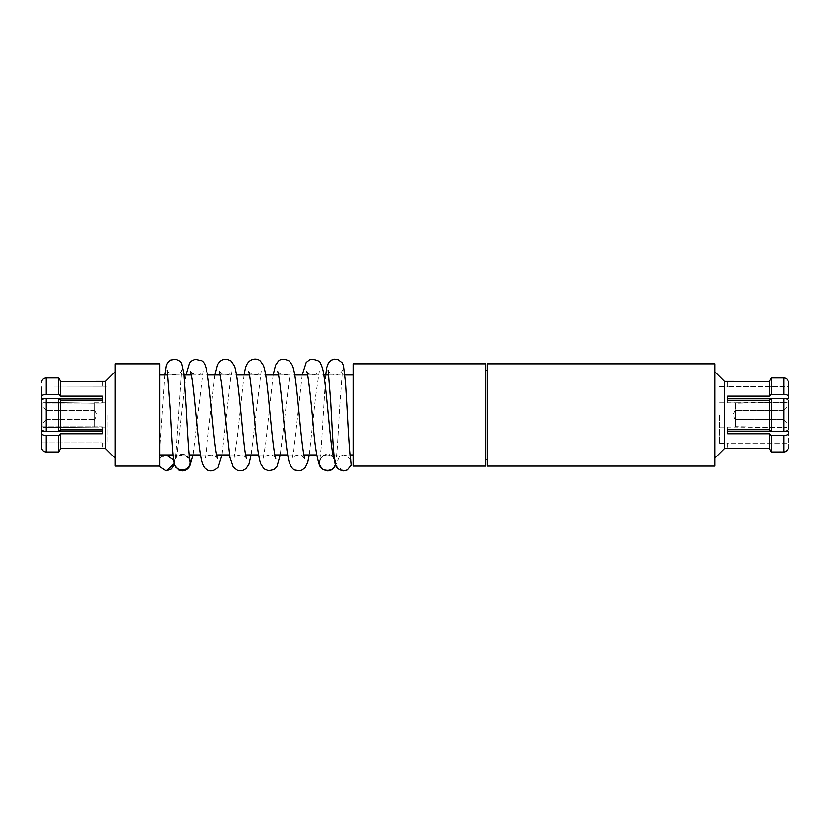 <?xml version="1.0" encoding="UTF-8"?>
<svg xmlns="http://www.w3.org/2000/svg" width="830" height="830" viewBox="0 0 830 830"><rect width="100%" height="100%" fill="white"/><g stroke="black" fill="none" stroke-linecap="round" stroke-linejoin="round"><path stroke-width="0.62" stroke-dasharray="4.15 3.11" d="M43.596 430.967L59.241 430.967L46.293 431.382C43.378 431.237 41.78 430.438 41.5 428.986L41.5 426.817L102.235 426.817L102.235 429.629L60.787 429.629L60.787 400.299L102.235 400.299L102.235 403.11L102.235 398.95L41.5 398.95L41.5 387.102L102.235 386.998L41.5 387.102L41.5 398.95L41.77 395.993L44.976 394.478M58.764 431.382L58.764 398.535L46.293 398.535C43.378 398.68 41.78 399.479 41.5 400.942L41.5 403.11L102.235 403.11L41.5 403.11L41.5 414.959L41.5 403.11M43.596 398.95L58.764 398.535M788.5 402.944L788.5 414.959L788.5 402.944L727.765 402.944L727.765 400.299L727.765 402.944L788.5 402.944L788.5 400.942C788.22 399.479 786.622 398.68 783.707 398.535L770.946 398.794L785.854 398.794M788.5 396.792L788.5 382.765L788.5 386.78L727.765 386.676L788.5 386.78L788.5 398.794L727.765 398.794L727.765 402.944L727.765 396.149L727.765 398.794L727.765 396.149L769.213 396.149L771.236 394.385L783.707 394.385C786.622 394.53 788.22 395.329 788.5 396.792L788.5 398.794M719.724 414.959L719.724 443.251L719.724 414.959M724.569 448.522L724.569 381.395M727.765 448.522L769.213 448.439L769.213 433.779L727.765 433.779L727.765 429.629L769.213 429.629L769.213 400.299L727.765 400.299M714.983 466.107L714.983 363.82M487.397 466.107L487.397 363.82M485.799 466.107L485.799 363.82M353.155 466.107L353.155 363.82M159.765 466.107L159.765 363.82M115.017 466.107L115.017 363.82M105.431 448.522L105.431 381.395M60.787 433.779L58.764 435.543L46.293 435.543C43.378 435.397 41.78 434.598 41.5 433.136L41.5 430.967L102.235 430.967L102.235 433.779L102.235 426.817L102.235 433.779L60.787 433.779L60.787 448.439L102.235 448.522M106.966 414.959L106.966 442.93L106.966 414.959M785.854 431.133L770.946 431.133L783.707 431.382C786.622 431.247 788.22 430.448 788.5 428.986L788.5 400.942M727.765 433.779L727.765 431.133L727.765 433.779M727.765 429.629L727.765 426.983L727.765 429.629L727.765 426.983L788.5 426.983L788.5 428.986M769.213 396.149L769.213 381.489L727.765 381.489L727.765 386.78L727.765 381.395M788.5 382.765L787.442 379.756L785.024 378.148M783.707 394.385L783.707 377.961L771.236 377.961L771.236 394.385M788.5 414.959L788.5 426.983L727.765 426.983L727.765 431.133L788.5 431.133L788.5 433.136C788.22 434.588 786.622 435.397 783.707 435.543L771.236 435.543L769.213 433.779M58.764 394.385L58.764 377.961L46.293 377.961L46.293 394.385L58.764 394.385L60.787 396.149L102.235 396.149L102.235 400.299M102.235 381.395L102.235 387.102L102.235 381.489L60.787 381.489L60.787 396.149M41.5 387.102L41.5 396.792M46.293 377.961L43.305 379.009L41.687 381.437M102.235 429.629L102.235 426.817L41.5 426.817L41.5 414.959M788.5 431.133L788.5 443.147L727.765 443.147L727.765 448.439L727.765 443.147L788.5 443.147L788.5 447.152L788.5 433.136M771.236 435.543L771.236 451.966L785.294 451.696L788.313 448.49M102.235 442.826L102.235 448.439L102.235 442.826L41.5 442.826L102.235 442.826M41.5 430.967L41.5 447.152L42.558 450.161L44.976 451.779M46.293 435.543L46.293 451.966L58.764 451.966L58.764 435.543M159.765 414.959L159.765 375.004L159.765 414.959M485.799 414.959L485.799 370.211L485.799 414.959M714.983 414.959L714.983 371.809L714.983 414.959M41.5 447.152L41.5 433.136M41.5 428.986L41.5 400.942M771.236 431.382L771.236 398.535M46.293 419.555L94.236 419.555L94.236 426.682L94.236 414.959L94.236 419.555L46.293 419.555L43.098 423.155L43.098 402.322L94.236 403.245L43.098 402.322L43.098 427.606L94.236 427.108L43.098 427.606L43.098 406.773L46.293 410.373L43.098 406.773L43.098 423.155L46.293 419.555L46.293 414.959L46.293 419.555M94.236 414.959L94.236 426.682L94.236 403.245L94.236 414.959L94.236 410.373L46.293 410.373L94.236 410.373L94.236 402.82L94.236 414.959M46.293 414.959L46.293 410.373L46.293 414.959M735.66 426.682L735.66 414.959L735.66 427.108L786.809 427.606L735.66 426.682L735.66 419.555L783.613 419.555L735.66 419.555L735.66 426.682M735.66 403.245L735.66 420.551L735.66 403.245L735.66 410.373L735.66 409.366L735.66 410.373L783.613 410.373L786.809 406.773L786.809 402.322L786.809 423.155L783.613 419.555L786.809 423.155L786.809 427.606L786.809 406.773L783.613 410.373L735.66 410.373L735.66 402.82L786.809 402.322L735.66 403.245M783.613 414.959L783.613 419.555L783.613 414.959M786.809 402.322L786.809 427.606L786.809 402.322M343.558 470.901L335.849 464.945L339.75 455.888L343.558 454.913L350.602 459.156M174.093 463.752L173.615 460.059M164.817 375.004L158.976 459.841C158.374 459.613 162.836 453.979 166.156 454.913L159.401 458.658L158.852 466.107M46.293 431.382L46.293 398.535M783.707 451.966L783.707 435.543M783.707 431.382L783.707 398.535M334.324 458.046A7.989 7.854 17.4 0 1 328.898 469.956A7.989 7.854 17.4 0 1 319.955 459.789A7.989 7.854 17.4 0 1 333.39 456.842M327.58 470.901A7.989 7.958 90 0 1 326.211 455.037A7.989 7.958 90 0 1 333.608 457.693M182.144 470.901A7.989 7.958 90 0 1 179.602 455.338A7.989 7.958 90 0 1 189.966 464.323M174.041 462.673L174.808 459.405L174.518 464.572A7.989 7.854 162.6 0 1 179.55 454.757A7.989 7.854 162.6 0 1 189.78 459.82L189.769 459.789M334.417 458.824A7.989 7.958 90 0 1 335.403 464.323M719.724 386.676L727.765 386.676M173.034 454.913L189.095 454.913M200.414 454.913L216.64 454.913M229.505 454.913L245.732 454.913M258.587 454.913L274.813 454.913M287.678 454.913L303.905 454.913M316.759 454.913L332.986 454.913M334.002 454.913L350.063 454.913M102.235 386.998L106.966 386.998M102.235 442.93L106.966 442.93M167.878 375.004L183.938 375.004M191.274 375.004L207.5 375.004M220.365 375.004L236.581 375.004M249.446 375.004L265.673 375.004M278.538 375.004L294.764 375.004M307.629 375.004L323.845 375.004M328.846 375.004L344.907 375.004M719.724 443.251L727.765 443.251M94.236 427.108L106.966 427.108M94.236 420.551L96.913 414.959L94.236 409.366M94.236 402.82L106.966 402.82M719.724 427.108L735.66 427.108M735.66 420.551L732.994 414.959L735.66 409.366M719.724 402.82L735.66 402.82M325.785 375.004L321.397 445.71L319.56 463.005L320.442 466.284C318.99 465.298 319.104 455.971 326.242 455.037L327.58 454.913C331.502 455.846 333.598 457.06 333.868 458.544M328.151 370.066C328.379 371.477 329.935 372.971 332.82 374.548C335.559 376.426 341.618 373.386 342.531 370.066L339.563 408.972C338.111 433.561 337.229 457.704 335.206 464.572L334.915 459.405L335.486 464.582M185.868 375.004L177.278 451.759L175.846 458.544C176.583 457.185 177.879 456.106 179.747 455.307L185.318 455.597L189.053 459.011L190.049 463.192M190.381 371.352L192.321 373.552L199.459 374.413C199.968 374.704 203.008 371.882 202.997 371.332L192.954 454.913M214.96 375.004L205.425 457.776C206.224 456.22 208.361 455.297 211.816 455.016C215.354 456.064 217.253 457.247 217.533 458.575M219.473 371.352L222.585 374.237C228.084 376.55 231.311 372.712 232.078 371.332L230.802 377.152L222.046 454.913M244.051 375.004L236.934 440.616L234.008 458.585C234.859 456.531 237.1 455.328 240.71 454.996C244.134 455.877 246.105 457.071 246.614 458.575M248.554 371.342L251.687 374.237C259.168 376.613 261.637 370.668 261.17 371.342L251.127 454.913M273.132 375.004L265.631 443.874L263.1 458.575C262.882 455.67 273.962 452.889 275.519 458.222M277.635 371.332L279.886 373.749C284.763 375.233 287.761 375.015 288.871 373.106L290.251 371.352L280.218 454.913M302.224 375.004L293.81 450.555L292.191 458.575L295.221 455.732C299.091 454.902 301.217 454.871 301.601 455.66L304.797 458.585M306.726 371.332C307.069 371.321 307.214 374.724 313.989 374.88C317.641 373.573 319.425 372.4 319.332 371.352L315.68 396.045L309.3 454.913M167.193 370.066C166.809 371.166 168.76 372.753 173.045 374.849C178.772 374.05 181.614 372.452 181.563 370.066L175.877 453.232L174.238 464.582M343.558 454.913C350.903 456.127 350.302 459.799 350.748 459.841"/><path stroke-width="1.25" d="M785.854 398.794L788.5 398.794L788.5 396.792C788.22 395.329 786.622 394.53 783.707 394.385L771.236 394.385L769.213 396.149L727.765 396.149L727.765 400.299L769.213 400.299L771.236 398.535L783.707 398.535C786.622 398.68 788.22 399.479 788.5 400.942L788.5 428.986C788.22 430.438 786.622 431.237 783.707 431.382L771.236 431.382L769.213 429.629L727.765 429.629L727.765 433.779L769.213 433.779L769.213 448.439L724.569 448.522L714.983 458.119M771.236 398.535L771.236 431.382L769.213 429.629L769.213 400.299L771.236 398.535M41.687 400.278L41.5 400.942C41.78 399.479 43.378 398.68 46.293 398.535L58.764 398.535L60.787 400.299L58.764 398.535L58.764 431.382L46.293 431.382C43.378 431.247 41.78 430.448 41.5 428.986L41.5 414.959L41.5 428.986M41.5 403.11L41.5 414.959M727.765 400.299L727.765 398.794L770.946 398.794M724.569 448.522L724.569 381.395L769.213 381.489L771.236 377.961L783.707 377.961C786.622 378.241 788.22 379.85 788.5 382.765L788.5 398.794M487.397 414.959L487.397 466.107L714.983 466.107L714.983 363.82L487.397 363.82L487.397 414.959M353.155 414.959L353.155 466.107L485.799 466.107L485.799 363.82L353.155 363.82L353.155 414.959M115.017 414.959L115.017 466.107L159.765 466.107L159.765 363.82L115.017 363.82L115.017 414.959M41.687 381.437L41.5 382.765C41.78 379.85 43.378 378.252 46.293 377.961L58.764 377.961L60.787 381.489L105.431 381.395L105.431 448.522L115.017 458.119M59.241 398.95L102.235 398.95L102.235 400.299L60.787 400.299L60.787 429.629L58.764 431.382L60.787 429.629L102.235 429.629L102.235 430.967L59.241 430.967M43.596 430.967L41.5 430.967L41.5 433.136C41.78 434.588 43.378 435.397 46.293 435.543L58.764 435.543L60.787 433.779L102.235 433.779L102.235 429.629M60.787 433.779L60.787 448.439L58.764 451.966L60.787 448.439L105.431 448.522M102.235 400.299L102.235 396.149L60.787 396.149L58.764 394.385L46.293 394.385C43.378 394.53 41.78 395.329 41.5 396.792L41.5 398.95L43.596 398.95M769.213 433.779L771.236 435.543L783.707 435.543C786.622 435.397 788.22 434.598 788.5 433.136L788.5 431.133L785.854 431.133M770.946 431.133L727.765 431.133L727.765 429.629M785.024 378.148L783.707 377.961L783.707 394.385M771.236 394.385L771.236 377.961L769.213 381.489L769.213 396.149M788.313 396.118L788.5 382.765M788.5 402.944L788.5 400.942M788.313 429.65L788.49 429.11M60.787 396.149L60.787 381.489L58.764 377.961L58.764 394.385M41.5 396.792L41.5 387.102M44.976 394.478L46.293 394.385L46.293 377.961M41.687 433.8L41.5 447.152L41.5 430.967M769.213 448.439L771.236 451.966L769.213 448.439M788.313 448.49L788.49 447.422M788.5 433.136L788.5 431.133M788.5 447.152C788.22 450.068 786.622 451.676 783.707 451.966L771.236 451.966L771.236 435.543M44.976 451.779L46.034 451.956M58.764 435.543L58.764 451.966L46.293 451.966C43.378 451.676 41.78 450.078 41.5 447.152M788.5 414.959L788.5 428.986M350.602 459.156L351.204 465.215L347.365 469.925L343.558 470.901C338.111 469.863 335.237 467.041 334.957 462.435C333.204 452.858 331.927 422.076 330.61 399.863L328.161 370.076M158.852 466.107L166.156 470.901L174.093 463.752M173.615 460.059L166.156 454.913M783.707 398.535L783.707 431.382M46.293 398.535L46.293 431.382M46.293 435.543L46.293 451.966M783.707 435.543L783.707 451.966M335.403 464.323A7.989 7.958 90 0 1 327.58 470.901L322.331 469.075L319.841 466.138C316.904 458.679 314.601 443.822 312.92 421.578C310.897 398.971 308.003 373.22 306.726 371.332L306.737 371.363M189.966 464.323A7.989 7.958 90 0 1 182.144 470.901L179.01 470.278L174.466 465.412L174.041 462.673M190.049 463.192L189.282 466.284C190.08 465.174 190.246 463.005 189.769 459.789L189.78 459.83A7.989 7.854 162.6 0 1 184.737 469.593A7.989 7.854 162.6 0 1 174.518 464.572C172.474 457.61 171.582 433.001 170.129 408.453L167.193 370.066M333.608 457.693A7.989 7.958 90 0 1 334.417 458.824M333.39 456.842A7.989 7.854 17.4 0 1 334.324 458.046M485.799 459.716L487.397 459.716M159.765 454.913L173.034 454.913M189.095 454.913L200.414 454.913M216.64 454.913L229.505 454.913M245.732 454.913L258.587 454.913M274.813 454.913L287.678 454.913M303.905 454.913L316.759 454.913M332.986 454.913L334.002 454.913M350.063 454.913L353.155 454.913M105.431 381.395L115.017 371.809M159.765 375.004L167.878 375.004M183.938 375.004L191.274 375.004M207.5 375.004L220.365 375.004M236.581 375.004L249.446 375.004M265.673 375.004L278.538 375.004M294.764 375.004L307.629 375.004M323.845 375.004L328.846 375.004M344.907 375.004L353.155 375.004M485.799 370.211L487.397 370.211M724.569 381.395L714.983 371.809M350.748 459.841C349.783 456.936 348.092 427.875 346.982 406.378L345.539 382.765L343.495 365.594L342.199 362.762L337.966 359.504L334.677 359.1L331.377 360.106L328.504 362.741L326.678 367.804L325.785 375.004M335.486 464.582L334.272 467.383L332.353 469.355L327.58 470.901M192.954 454.913L189.468 466.802L184.841 470.454L182.144 470.901M217.533 458.575L216.215 452.537C213.538 436.497 210.779 397.56 208.029 378.49C205.996 364.941 204.408 362.586 201.69 360.728L195.04 359.265L191.274 361.04L189.458 363.001L185.868 375.004M251.127 454.913L248.876 464.395L245.939 468.711L242.858 470.434L239.953 470.807L237.473 470.33L233.292 467.207L229.931 457.351L221.703 383.719L219.483 371.373M222.046 454.913L218.217 467.259C213.922 471.367 209.886 471.99 206.11 469.116C204.574 468.307 202.302 465.381 200.933 457.838C197.831 442.131 194.874 397.798 191.896 378.656L190.381 371.352M275.519 458.222L275.716 458.585C274.481 454.923 272.904 443.179 270.974 423.352C268.391 398.058 266.596 373.22 263.318 365.283L260.558 361.268C257.31 357.491 247.423 357.564 245.12 369.464L244.051 375.004M246.614 458.554L246.614 458.575C243.678 454.985 239.299 380.109 234.61 366.248L231.207 361.05L227.358 359.255L222.969 359.577L220.043 361.299L217.616 364.598L214.96 375.004M280.218 454.913L277.085 466.211L273.755 469.624L268.515 470.766L263.899 468.815L260.527 463.555C258.576 456.666 256.812 444.434 255.267 426.869C253.077 402.965 249.975 373.355 248.554 371.342L248.564 371.363M304.786 458.565L304.797 458.585C303.521 454.695 301.892 442.369 299.889 421.619C297.389 396.916 295.615 373.251 292.461 365.418L289.4 361.06C284.368 358.56 280.644 358.633 278.237 361.289L275.498 365.262L273.132 375.004M309.3 454.913L307.754 462.31L305.305 467.477L302.141 469.998L299.578 470.745L294.972 470.06C292.824 469.49 290.905 466.917 289.234 462.32C286.288 452.412 283.964 420.986 281.308 396.014C279.741 381.769 278.527 373.542 277.635 371.332M333.868 458.544L332.882 454.373C330.018 439.122 327.02 395.215 324.042 376.229C323.441 370.958 322.258 366.663 320.494 363.353C320.401 361.475 317.558 360.085 311.976 359.172L309.528 359.867L306.208 362.461L302.224 375.004M174.238 464.582L171.426 468.96L166.156 470.901M189.78 459.83C189.032 458.482 187.393 433.302 186.138 408.505L183.793 373.521L181.542 363.239L179.84 361.154L175.753 359.193L170.451 360.075L167.536 362.752L166.259 365.501L164.817 375.004"/></g></svg>
